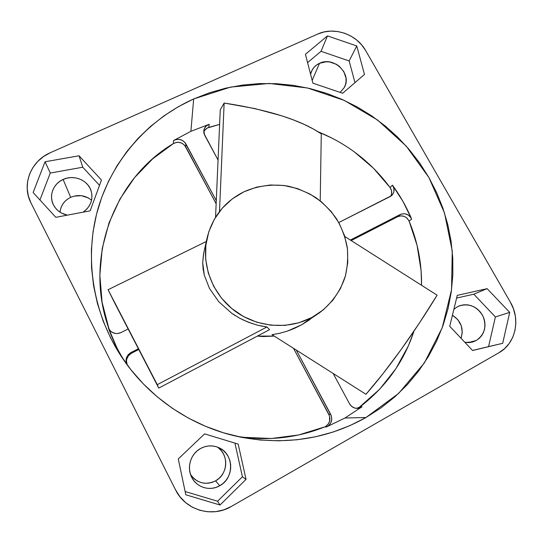 <?xml version="1.0" encoding="UTF-8"?>
<svg xmlns="http://www.w3.org/2000/svg" width="543" height="543" viewBox="0 0 543 543"><rect width="100%" height="100%" fill="white"/><g stroke="black" fill="none" stroke-linecap="round" stroke-linejoin="round"><path stroke-width="0.81" d="M203.896 131.745L204.704 130.293L207.195 128.06L219.623 124.374L208.77 127.381L209.218 124.286L190.892 131.318L193.675 98.941L230.632 87.09L269.192 83.452L307.623 88.007L344.276 100.407L377.616 120.057L406.232 146.108L428.875 177.486L444.486 212.91L452.238 250.886L451.559 289.758L442.226 327.734L424.375 362.921L398.603 393.437L365.968 417.513L344.948 418.001L362.072 406.755L357.735 408.384C354.145 408.479 351.389 406.917 349.475 403.7L351.667 406.388L354.66 408.024L358.007 408.363L362.072 406.755L359.941 406.924C385.985 386.799 403.999 361.529 413.99 331.115L408.35 345.905L395.888 368.717L379.632 389.263L359.052 407.508L361.176 407.345L357.538 408.173M356.683 408.39L359.941 406.924L362.072 406.755L344.948 418.001L326.35 427.002L324.585 426.947L327.334 426.526L326.35 427.002L328.739 425.536L330.836 422.793L331.753 419.42L331.352 415.924L296.295 350.079L330.673 414.295C332.791 419.359 331.678 423.431 327.334 426.526L324.585 426.947L326.35 427.002L344.948 418.001L365.968 417.513C327.714 438.907 286.08 445.477 241.065 437.224C193.641 427.864 149.834 398.772 122.806 358.706C92.432 313.698 83.934 257.015 98.242 207.915C112.849 158.841 148.87 119.087 193.675 98.941L190.892 131.318L209.218 124.286L206.238 125.969L204.297 128.698L203.74 131.976L204.025 133.646L218.062 160.049L204.677 135.234L203.788 130.585C204.331 127.483 206.136 125.385 209.218 124.286L208.77 127.381C206.313 128.216 204.636 129.797 203.754 132.125M354.165 151.748L373.509 168.269L390.098 187.559L392.413 185.136C394.727 188.788 394.571 192.161 391.937 195.256L390.071 196.614L338.771 222.535L391.442 195.718L393.404 193.138L393.906 191.57L393.845 188.245L392.413 185.136L403.028 201.534L411.642 219.073L409.117 221.157C406.449 216.386 402.668 214.885 397.781 216.657L351.178 240.563L397.781 216.657L400.965 215.836L404.291 216.419L405.825 217.22L407.175 218.306L409.117 221.157L417.072 245.368L421.096 270.57L421.565 285.299C421.796 263.016 417.648 241.635 409.117 221.157L411.642 219.073C406.558 206.998 400.15 195.69 392.413 185.136L390.098 187.559C371.29 162.303 347.316 143.725 318.171 131.813L332.526 138.384M310.026 319.522L301.643 324.816L287.118 331.203L279.631 333.3L271.995 334.664L365.962 394.286C387.281 370.082 414.418 332.526 437.101 295.175L419.427 323.004L401.005 349.706L382.869 373.855L365.962 394.286L271.995 334.664L279.631 333.3L287.118 331.203L294.476 328.372L301.643 324.816L311.872 317.485C288.075 330.144 256.642 327.51 234.338 310.589C212.035 293.668 201.181 264.244 207.059 238.112C212.367 216.956 224.653 201.521 243.902 191.808C257.654 185.706 272.891 183.758 287.892 186.106C297.768 188.428 307.039 192.242 315.721 197.543C323.879 203.618 330.877 210.799 336.714 219.094C341.751 227.877 345.253 237.21 347.208 247.085C348.212 257.09 347.54 266.973 345.199 276.72C340.515 291.007 331.637 303.537 319.508 312.768L311.872 317.485L301.643 324.816L319.508 312.768M257.396 336.083L274.235 336.083L262.893 336.572L257.396 336.083M242.83 319.827L252.285 323.662M260.328 325.848L266.952 326.967L269.559 329.669L266.952 326.967L157.26 384.675L158.753 388.096L269.559 329.669L158.753 388.096L157.26 384.675L266.952 326.967L257.477 325.182L248.375 322.25L239.721 318.239L231.847 313.372L235.112 315.544M218.666 301.609L231.847 313.372L218.666 301.609L209.496 288.462L218.666 301.609M204.311 275.206L209.496 288.462L204.311 275.206L202.695 262.595L203.082 268.778L204.311 275.206M207.059 238.112L203.571 253.744L202.695 262.595L203.788 252.712M190.552 474.528C197.177 483.318 205.519 485.422 215.578 480.847L219.732 485.754C209.842 491.666 196.098 487.309 191.441 476.747C186.568 466.837 190.973 453.527 200.652 448.443C206.815 445.246 212.999 445.05 219.189 447.839C233.979 454.172 234.474 478.152 219.732 485.754L215.578 480.847C228.304 474.263 229.071 453.989 217.051 446.957M91.557 200.224C85.285 195.222 78.328 194.258 70.685 197.333L63.117 179.461C73.787 174.317 87.946 180.106 91.109 190.864C93.348 199.519 90.688 206.618 83.127 212.17L86.866 209.041L89.201 206.001L90.857 202.607L91.781 198.982L91.943 195.27L91.326 191.611L89.968 188.143L87.925 184.993L85.258 182.292L82.081 180.127L78.511 178.593L74.683 177.737L70.746 177.595L66.837 178.179L63.117 179.461L70.685 197.333C64.352 200.496 60.802 205.451 60.029 212.184M319.488 63.321C333.836 55.956 352.407 73.963 344.31 87.464L340.128 92.405L344.208 87.647L345.477 84.627L346.074 81.389L345.993 78.056L343.814 71.615L339.28 66.266L336.334 64.264L329.635 61.977L326.133 61.78L319.488 63.321L312.171 80.405L319.488 63.321C315.707 65.085 313.019 67.827 311.411 71.554L310.576 74.235L312.232 69.877L314.146 67.217L316.596 65.004L319.488 63.321M461.048 338.282C463.892 328.603 461.021 320.913 452.428 315.218L457.824 319.657L461.251 325.719L462.263 332.547L461.048 338.282M476.326 340.461L468.059 342.64L476.326 340.461L472.322 342.083L464.91 342.375L469.607 342.565L473.096 341.866L476.326 340.461C484.756 334.427 486.935 326.241 482.856 315.904C477.039 306.435 469.152 303.109 459.188 305.913L457.281 306.815L460.512 305.458L463.973 304.793L467.537 304.847L471.066 305.621L474.433 307.08L477.507 309.171L480.168 311.811L482.32 314.906L483.881 318.334L484.79 321.972L485.008 325.671L484.526 329.302L483.365 332.723L481.56 335.805L479.184 338.418L476.326 340.461M453.867 309.32L457.281 306.815L453.867 309.32M67.298 215.157C61.054 213.752 56.465 210.379 53.533 205.03C48.565 195.914 53.221 183.697 63.117 179.461L59.716 181.403L56.777 183.928L54.415 186.941L52.705 190.328L51.734 193.96L51.537 197.693L52.121 201.385L53.465 204.901L55.522 208.091L58.21 210.833L61.427 213.019L67.298 215.157M333.178 373.482L349.475 403.7L333.178 373.482M411.642 219.073L410.807 217.539L408.316 215.089L405.105 213.813L401.745 213.935L350.384 240.054L400.191 214.526C405.126 212.734 408.94 214.254 411.642 219.073M116.677 347.269L108.335 327.755L108.973 328.807L102.091 302.281L99.844 275.247L102.213 248.511L109.034 222.84L120.003 198.935L134.732 177.418L152.732 158.807L173.448 143.528L173.522 140.576C178.593 138.234 182.713 139.327 185.889 143.861L216.284 200.632L184.905 142.415L182.109 140.237L178.647 139.313L175.117 139.809L173.522 140.576L190.892 131.318L173.522 140.576L173.448 143.528C114.064 178.715 83.357 258.563 108.973 328.807L110.317 330.931L111.783 332.133L115.34 333.483L117.268 333.578L120.987 332.581L128.257 328.909L120.987 332.581C116.121 334.542 112.157 333.477 109.109 329.384L108.335 327.755C112.598 339.823 118.231 351.301 125.223 362.181M138.492 348.674L131.094 352.468L128.08 354.898L126.322 358.326L126.017 360.226L126.79 364.339C125.073 359.323 126.505 355.36 131.094 352.468L131.481 353.242L138.893 349.441L131.481 353.242C127.001 356.059 125.562 359.928 127.164 364.855L126.458 360.919L126.763 359.038L128.501 355.651L131.481 353.242L131.094 352.468L138.492 348.674M236.517 436.253C267.19 441.283 296.546 438.187 324.585 426.947L298.643 434.97L271.446 438.493L243.8 437.346M293.519 348.321L329.54 415.992L329.642 421.171L328.115 424.253L325.562 426.479C329.859 423.418 330.959 419.386 328.868 414.384L330.673 414.295L328.868 414.384L293.519 348.321M173.448 143.528L176.733 142.347L178.511 142.28L181.939 143.189L184.701 145.341L216.148 203.72L185.679 146.773C182.536 142.286 178.457 141.207 173.448 143.528M390.641 196.288C392.229 193.389 392.046 190.478 390.098 187.559L391.517 190.634L391.571 193.932M60.185 210.847L61.074 207.467L62.649 204.311L64.827 201.507L67.542 199.145M70.685 197.333L74.126 196.125L81.389 195.69L88.237 197.896L91.176 199.899M218.965 448.369L221.571 451.043L223.607 454.199L224.999 457.715L225.698 461.462L225.678 465.297L224.924 469.077L223.472 472.648L221.374 475.885L218.707 478.654L215.578 480.847L212.103 482.381L208.41 483.189L204.65 483.243L200.971 482.537L197.509 481.098L194.408 478.987L191.781 476.272M175.498 489.772L179.909 496.709L185.591 502.587L192.31 507.176L199.804 510.277L207.772 511.777L215.897 511.621L223.859 509.823L231.338 506.463L498.942 352.733L504.562 348.654L509.212 343.454L512.721 337.352L514.954 330.585L515.836 323.418L515.348 316.114L513.508 308.96L510.4 302.22L365.595 50.465L361.638 44.852L356.67 39.992L350.88 36.055L344.486 33.198L337.719 31.528L330.843 31.1L324.11 31.949L317.764 34.039L50.384 152.685L43.637 156.465L37.779 161.407L33.042 167.325L29.607 174.004L27.632 181.186L27.184 188.591L28.311 195.928L30.958 202.912L175.498 489.772C185.197 510.149 212.116 518.103 231.338 506.463L498.942 352.733C515.606 343.617 520.832 319.535 510.4 302.22L365.595 50.465C356.663 34.229 334.081 26.41 317.764 34.039L50.384 152.685C30.863 160.843 21.333 184.769 30.958 202.912L175.498 489.772M502.703 343.305L472.593 350.506L449.726 326.295L457.267 295.378L487.125 288.652L509.701 312.374L502.703 343.305L472.593 350.506L449.726 326.295L457.267 295.378L487.125 288.652L473.795 294.191L456.609 298.073L473.795 294.191L487.125 288.652L509.701 312.374L495.399 316.942L473.795 294.191L495.399 316.942L509.701 312.374L502.703 343.305L488.564 346.617L502.703 343.305M356.758 45.958L364.475 74.445L342.667 93.26L312.883 83.167L305.417 54.293L327.477 35.899L356.758 45.958L364.475 74.445L342.667 93.26L312.883 83.167L305.417 54.293L327.477 35.899L321.028 51.32L307.569 62.601L321.028 51.32L327.477 35.899L356.758 45.958L349.156 60.945L356.758 45.958M45.049 161.766L79.04 155.773L101.46 180.052L90.165 210.84L55.827 217.322L33.13 192.527L45.049 161.766L79.04 155.773L82.774 167.217L50.275 173.034L45.049 161.766L50.275 173.034L39.931 199.953L50.275 173.034L82.774 167.217L79.04 155.773L101.46 180.052L90.165 210.84L55.827 217.322L33.13 192.527L45.049 161.766M185.815 494.788L178.287 458.923L204.623 433.871L238.173 444.093L246.047 479.367L220.03 505.01L185.815 494.788L178.287 458.923L204.623 433.871L238.173 444.093L204.616 433.877L238.173 444.093L246.047 479.367L242.422 476.781L234.929 443.108L242.422 476.781L246.047 479.367L220.03 505.01L217.56 501.223L242.422 476.781L217.56 501.223L220.03 505.01L185.815 494.788M193.675 98.941L209.537 92.758L225.888 88.129L242.592 85.068L259.493 83.588L276.455 83.69L293.329 85.353L309.978 88.557L326.268 93.253L342.07 99.41L357.246 106.964L371.683 115.856L385.265 126.01L397.876 137.338L409.408 149.766L419.773 163.178L428.875 177.486L436.626 192.568L442.952 208.308L447.785 224.578L451.07 241.241L452.767 258.156L452.821 275.192L451.233 292.182L447.975 308.974L443.061 325.42L436.504 341.357L428.346 356.622L418.639 371.059L407.454 384.512L394.876 396.838L381.003 407.881L365.968 417.513L349.909 425.617L332.974 432.085L315.34 436.823L297.184 439.755L278.702 440.828L260.09 440.02L241.56 437.319L223.316 432.744L205.566 426.33L188.509 418.151L172.348 408.288L157.26 396.852L143.413 383.976L130.965 369.81L120.044 354.518L110.765 338.275L103.224 321.273L97.482 303.7L93.586 285.761L91.55 267.645L91.387 249.556L93.057 231.678L96.532 214.193L101.738 197.272L108.6 181.09L117.023 165.778L126.899 151.483L138.112 138.322L150.533 126.41L164.027 115.822L178.457 106.645L193.675 98.941M108.973 328.807L109.448 329.893M397.781 216.657L400.191 214.526L397.781 216.657M185.889 143.861L185.679 146.773L185.889 143.861M311.872 317.485L323.377 309.802L333.022 300.028L340.461 288.577L345.436 275.892L347.778 262.486L347.445 248.85L344.472 235.499L338.988 222.922L331.216 211.56L321.442 201.826L310.019 194.061L297.374 188.543L283.948 185.482L270.224 185L256.71 187.125L243.902 191.808L232.275 198.901L222.297 208.166L214.356 219.27L208.79 231.813L205.845 245.314L205.675 259.262L208.308 273.102L213.671 286.263L221.558 298.216L231.664 308.465L243.59 316.583L256.832 322.23L270.855 325.196L285.082 325.366L298.935 322.752L311.872 317.485M114.987 303.571L158.753 388.096L108.071 289.724L157.26 384.675L108.071 289.724L206.299 241.492L108.071 289.724L114.987 303.571M437.101 295.175L344.791 236.504L437.101 295.175M321.28 133.822C300.849 120.084 268.466 109.822 224.144 103.041L219.501 211.553L224.144 103.041L220.254 109.883L215.551 217.254L220.254 109.883L224.144 103.041L254.694 108.532L281.749 115.808L293.6 119.969L304.182 124.401L313.426 129.044L321.28 133.822L320.221 200.835L321.28 133.822M185.129 491.53L217.56 501.223L185.129 491.53M219.732 485.754L215.971 487.424L211.974 488.306L207.901 488.367L203.91 487.6L200.163 486.046L196.797 483.752L193.953 480.813L191.733 477.345L190.233 473.482L189.5 469.376L189.568 465.195L190.423 461.088L192.039 457.22L194.346 453.738L197.258 450.778L200.652 448.443L204.406 446.828L208.376 445.986L212.401 445.959L216.345 446.726L220.044 448.274L223.363 450.541L226.187 453.439L228.393 456.853L229.906 460.668L230.666 464.727L230.646 468.887L229.838 472.98L228.27 476.856L226.003 480.365L223.119 483.372L219.732 485.754M99.512 185.36L82.774 167.217L99.512 185.36M354.973 82.638L349.156 60.945L321.028 51.32L349.156 60.945L354.973 82.638M472.539 350.445L488.564 346.617L495.399 316.942L488.564 346.617L472.539 350.445"/></g></svg>
